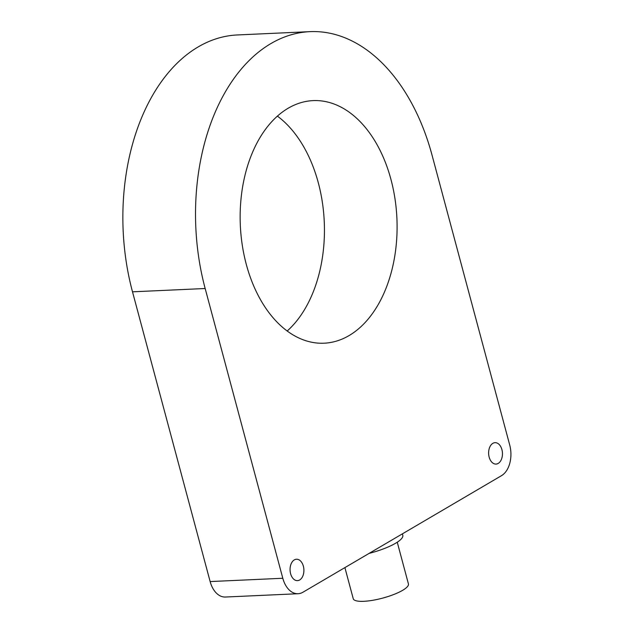 <?xml version="1.0" encoding="UTF-8"?>
<svg xmlns="http://www.w3.org/2000/svg" width="633" height="633" viewBox="0 0 633 633"><rect width="100%" height="100%" fill="white"/><g stroke="black" fill="none" stroke-linecap="round" stroke-linejoin="round"><path stroke-width="0.95" d="M309.956 31.65L237.296 34.957A190.454 122.929 87.4 0 0 132.503 291.821L210.14 581.569A23.809 15.366 87.4 0 0 225.403 597.03L298.064 593.722A23.809 15.366 -92.6 0 1 282.801 578.261L205.163 288.513A190.454 122.929 -92.6 0 1 309.956 31.65A190.454 122.929 -92.6 0 1 432.086 155.299L509.723 445.046A23.809 15.366 -92.6 0 1 501.51 475.66L302.954 592.227A23.809 15.366 -92.6 0 1 298.064 593.722M287.184 331.004A121.417 78.365 87.4 0 0 324.254 221.653A121.417 78.365 87.4 0 0 277.396 116.124M492.854 443.345A10.714 6.916 -92.6 0 1 495.053 442.673A10.714 6.916 -92.6 0 1 502.444 453.062A10.714 6.916 -92.6 0 1 496.027 464.076A10.714 6.916 -92.6 0 1 488.803 455.436A10.714 6.916 -92.6 0 1 492.854 443.345M294.298 559.904A10.714 6.916 -92.6 0 1 296.497 559.232A10.714 6.916 -92.6 0 1 303.887 569.621A10.714 6.916 -92.6 0 1 297.47 580.643A10.714 6.916 -92.6 0 1 290.246 571.995A10.714 6.916 -92.6 0 1 294.298 559.904M288.165 108.235A121.417 78.365 -92.6 0 1 313.098 100.615A121.417 78.365 -92.6 0 1 396.907 218.345A121.417 78.365 -92.6 0 1 324.143 343.197A121.417 78.365 -92.6 0 1 242.289 245.232A121.417 78.365 -92.6 0 1 288.165 108.235M402.406 533.841L402.786 535.273A35.709 8.791 165 0 1 369.118 553.384M397.255 542.212L408.427 583.927A28.572 7.034 165 0 1 382.656 598.114A28.572 7.034 165 0 1 353.238 598.715L344.898 567.603M282.801 578.261L210.14 581.569M132.503 291.821L205.163 288.513"/></g></svg>
